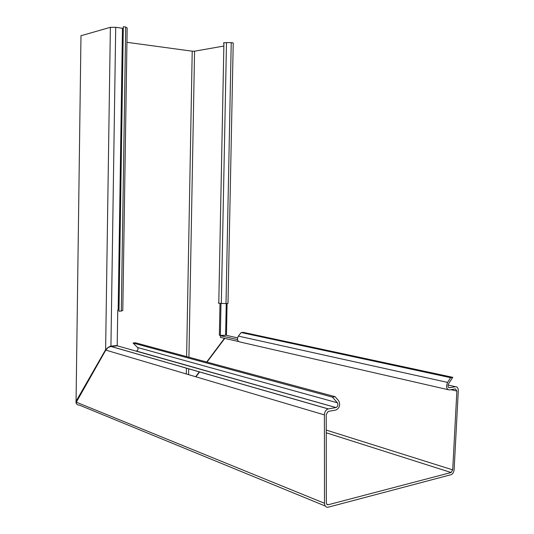 <?xml version="1.0" encoding="UTF-8"?>
<svg xmlns="http://www.w3.org/2000/svg" width="534" height="534" viewBox="0 0 534 534"><rect width="100%" height="100%" fill="white"/><g stroke="black" fill="none" stroke-linecap="round" stroke-linejoin="round"><path stroke-width="0.8" d="M326.247 430.07L452.699 469.873L456.87 391.048L455.422 388.899L449.368 389.974C446.411 389.239 445.81 386.723 447.559 382.404L450.663 377.685L452.779 377.331L448.5 383.859C447.599 386.082 447.913 387.384 449.434 387.757L455.489 386.703C457.318 386.683 458.252 388.071 458.292 390.875L454.127 469.58C453.827 472.263 452.805 473.965 451.063 474.693L328.163 507.207C325.947 507.514 324.725 506.205 324.505 503.288L324.385 414.898C324.612 411.741 325.88 409.752 328.19 408.931L336.033 407.555C337.922 406.461 338.376 404.872 337.395 402.79L332.415 397.122L335.085 396.682L338.669 400.78C340.565 404.805 339.684 407.883 336.033 410.012L328.19 411.4L326.227 414.477L326.341 502.728C326.454 504.229 327.082 504.904 328.223 504.75L451.103 472.517L326.254 432.794M335.966 407.569L117.34 345.838L110.511 346.559L107.995 347.634L105.785 350.097L76.128 402.502C76.495 404.298 77.537 405.152 79.252 405.059L325.206 505.992M452.699 469.873L451.103 472.517M76.128 402.502L76.275 403.597M447.559 382.404L238.351 336.093L241.214 332.542L450.663 377.685M238.351 336.093C236.756 339.364 237.356 341.346 240.146 342.027L447.899 389.633M237.456 339.577L220.502 335.732L220.469 337.395L238.511 341.526M224.801 338.389L206.992 362.105M199.636 371.911L195.945 376.824M332.415 397.122L133.066 343.028L135.442 342.795L335.085 396.682M133.066 343.028L137.565 347.5L337.395 402.79M136.337 351.052L136.397 351.045C138.072 350.291 138.466 349.109 137.565 347.5M226.703 335.425L237.51 337.848M220.502 335.732L225.775 335.219M452.779 377.331L243.204 332.348L241.214 332.542M231.235 42.627L226.489 42.6C223.666 42.667 222.805 42.94 223.906 43.414L218.793 302.745C217.685 303.045 218.526 303.272 221.316 303.425L226.009 303.572L231.235 42.627L233.224 42.92L227.985 303.432L226.009 303.572M76.062 401.274L105.619 349.703L107.955 347.541L110.344 346.179L117.206 345.518L117.747 310.087L118.168 310.054L122.473 28.275L115.711 27.287L110.371 27.314L80.981 35.738L80.974 36.252M125.684 27.047L123.321 26.7L118.962 311.222L121.311 311.055L125.684 27.047L127.159 27.995L122.793 310.428L121.311 311.055M122.466 28.622L123.287 28.682M127.152 28.375L127.159 27.995M186.62 356.612L192.22 51.184L126.938 42.313M123.087 41.785L122.266 41.672M192.22 51.184L194.563 51.197L188.923 357.233M223.859 46.044L194.563 51.197M220.989 303.412L220.355 335.439L226.456 335.172L227.09 303.492M118.989 309.793L118.174 309.807M195.658 376.737L199.342 371.824M206.691 362.025L224.487 338.316M220.355 335.439L219.361 335.219L219.995 303.352M76.462 401.695L76.055 401.742L80.981 35.738M76.168 403.01L75.895 401.888L76.375 401.842M76.482 401.655L76.082 401.708M110.371 27.314L105.619 349.703L106.012 349.67M324.505 503.288L76.208 402.142M324.385 414.898L105.785 350.097M456.87 391.048L450.93 389.693M326.708 504.129L328.223 504.75M111.072 346.453L328.317 408.904M448.033 385.034L455.489 386.703M449.434 387.757L448.687 387.591M225.622 334.925L226.249 303.552M110.932 346.132L115.711 27.287M186.299 373.967L186.406 368.106M188.709 368.767L188.595 374.648M221.316 303.425L226.489 42.6M336.033 407.555L136.397 351.045M110.959 346.466L328.19 408.931M451.117 472.517L326.254 432.787"/></g></svg>
